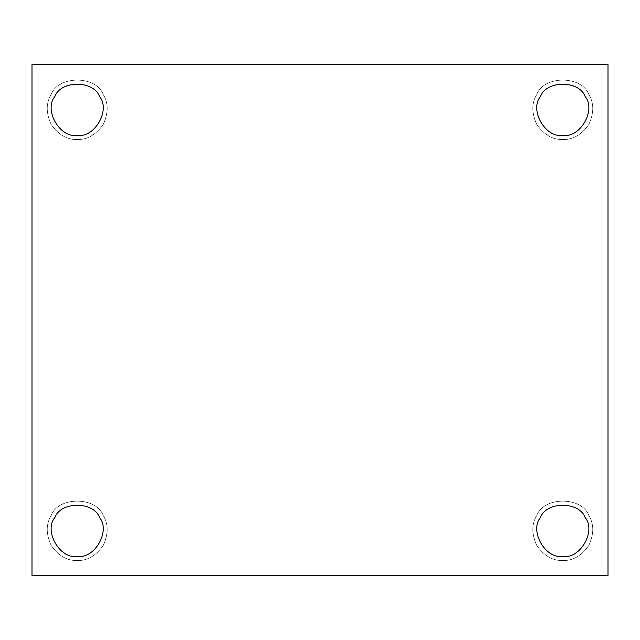 <?xml version="1.0" encoding="UTF-8"?>
<svg xmlns="http://www.w3.org/2000/svg" width="640" height="640" viewBox="0 0 640 640"><rect width="100%" height="100%" fill="white"/><g stroke="black" fill="none" stroke-linecap="round" stroke-linejoin="round"><path stroke-width="0.48" stroke-dasharray="3.2 2.4" d="M77.2 139.512C67.184 139.84 58.512 134.84 51.2 124.504C45.904 113 45.904 102.992 51.2 94.472C58.096 75.32 96.312 75.32 103.208 94.472C108.496 102.992 108.496 113 103.208 124.504C95.888 134.84 87.224 139.84 77.2 139.512C87.224 139.84 95.888 134.84 103.208 124.504C108.496 113 108.496 102.992 103.208 94.472C96.312 75.32 58.096 75.32 51.2 94.472C45.904 102.992 45.904 113 51.2 124.504C58.512 134.84 67.184 139.84 77.2 139.512C67.184 139.84 58.512 134.84 51.2 124.504C45.904 113 45.904 102.992 51.2 94.472C58.096 75.32 96.312 75.32 103.208 94.472C108.496 102.992 108.496 113 103.208 124.504C95.888 134.84 87.224 139.84 77.2 139.512C87.224 139.84 95.888 134.84 103.208 124.504C108.496 113 108.496 102.992 103.208 94.472C96.312 75.32 58.096 75.32 51.2 94.472C45.904 102.992 45.904 113 51.2 124.504C58.512 134.84 67.184 139.84 77.2 139.512M54.832 96.576C43.528 109.952 59.96 138.416 77.2 135.32C94.44 138.416 110.872 109.952 99.568 96.576M77.2 135.32C59.96 138.416 43.528 109.952 54.832 96.576C60.768 80.096 93.64 80.096 99.568 96.576C110.872 109.952 94.44 138.416 77.2 135.32M562.8 139.512C552.776 139.84 544.112 134.84 536.792 124.504C531.504 113 531.504 102.992 536.792 94.472C543.688 75.32 581.904 75.32 588.8 94.472C594.096 102.992 594.096 113 588.8 124.504C581.488 134.84 572.816 139.84 562.8 139.512C572.816 139.84 581.488 134.84 588.8 124.504C594.096 113 594.096 102.992 588.8 94.472C581.904 75.32 543.688 75.32 536.792 94.472C531.504 102.992 531.504 113 536.792 124.504C544.112 134.84 552.776 139.84 562.8 139.512C552.776 139.84 544.112 134.84 536.792 124.504C531.504 113 531.504 102.992 536.792 94.472C543.688 75.32 581.904 75.32 588.8 94.472C594.096 102.992 594.096 113 588.8 124.504C581.488 134.84 572.816 139.84 562.8 139.512C572.816 139.84 581.488 134.84 588.8 124.504C594.096 113 594.096 102.992 588.8 94.472C581.904 75.32 543.688 75.32 536.792 94.472C531.504 102.992 531.504 113 536.792 124.504C544.112 134.84 552.776 139.84 562.8 139.512M540.432 96.576C529.128 109.952 545.56 138.416 562.8 135.32C580.04 138.416 596.472 109.952 585.168 96.576M562.8 135.32C545.56 138.416 529.128 109.952 540.432 96.576C546.36 80.096 579.232 80.096 585.168 96.576C596.472 109.952 580.04 138.416 562.8 135.32M562.8 560.536C552.776 560.864 544.112 555.864 536.792 545.528C531.504 534.016 531.504 524.008 536.792 515.496C543.688 496.344 581.904 496.344 588.8 515.496C594.096 524.008 594.096 534.016 588.8 545.528C581.488 555.864 572.816 560.864 562.8 560.536C572.816 560.864 581.488 555.864 588.8 545.528C594.096 534.016 594.096 524.008 588.8 515.496C581.904 496.344 543.688 496.344 536.792 515.496C531.504 524.008 531.504 534.016 536.792 545.528C544.112 555.864 552.776 560.864 562.8 560.536C552.776 560.864 544.112 555.864 536.792 545.528C531.504 534.016 531.504 524.008 536.792 515.496C543.688 496.344 581.904 496.344 588.8 515.496C594.096 524.008 594.096 534.016 588.8 545.528C581.488 555.864 572.816 560.864 562.8 560.536C572.816 560.864 581.488 555.864 588.8 545.528C594.096 534.016 594.096 524.008 588.8 515.496C581.904 496.344 543.688 496.344 536.792 515.496C531.504 524.008 531.504 534.016 536.792 545.528C544.112 555.864 552.776 560.864 562.8 560.536M562.8 556.344C580.04 559.44 596.472 530.976 585.168 517.6C579.232 501.12 546.36 501.12 540.432 517.6C529.128 530.976 545.56 559.44 562.8 556.344C545.56 559.44 529.128 530.976 540.432 517.6C546.36 501.12 579.232 501.12 585.168 517.6C596.472 530.976 580.04 559.44 562.8 556.344M77.2 560.536C67.184 560.864 58.512 555.864 51.2 545.528C45.904 534.016 45.904 524.008 51.2 515.496C58.096 496.344 96.312 496.344 103.208 515.496C108.496 524.008 108.496 534.016 103.208 545.528C95.888 555.864 87.224 560.864 77.2 560.536C87.224 560.864 95.888 555.864 103.208 545.528C108.496 534.016 108.496 524.008 103.208 515.496C96.312 496.344 58.096 496.344 51.2 515.496C45.904 524.008 45.904 534.016 51.2 545.528C58.512 555.864 67.184 560.864 77.2 560.536C67.184 560.864 58.512 555.864 51.2 545.528C45.904 534.016 45.904 524.008 51.2 515.496C58.096 496.344 96.312 496.344 103.208 515.496C108.496 524.008 108.496 534.016 103.208 545.528C95.888 555.864 87.224 560.864 77.2 560.536C87.224 560.864 95.888 555.864 103.208 545.528C108.496 534.016 108.496 524.008 103.208 515.496C96.312 496.344 58.096 496.344 51.2 515.496C45.904 524.008 45.904 534.016 51.2 545.528C58.512 555.864 67.184 560.864 77.2 560.536M77.2 556.344C94.44 559.44 110.872 530.976 99.568 517.6C93.64 501.12 60.768 501.12 54.832 517.6C43.528 530.976 59.96 559.44 77.2 556.344C59.96 559.44 43.528 530.976 54.832 517.6C60.768 501.12 93.64 501.12 99.568 517.6C110.872 530.976 94.44 559.44 77.2 556.344M608 64.288L32 64.288L32 575.712L608 575.712L608 64.288L608 575.712L32 575.712L32 64.288L608 64.288"/><path stroke-width="0.96" d="M99.568 96.576C93.64 80.096 60.768 80.096 54.832 96.576C60.768 80.096 93.64 80.096 99.568 96.576C110.872 109.952 94.44 138.416 77.2 135.32C94.44 138.416 110.872 109.952 99.568 96.576C93.64 80.096 60.768 80.096 54.832 96.576C43.528 109.952 59.96 138.416 77.2 135.32C59.96 138.416 43.528 109.952 54.832 96.576M585.168 96.576C579.232 80.096 546.36 80.096 540.432 96.576C546.36 80.096 579.232 80.096 585.168 96.576C596.472 109.952 580.04 138.416 562.8 135.32C580.04 138.416 596.472 109.952 585.168 96.576C579.232 80.096 546.36 80.096 540.432 96.576C529.128 109.952 545.56 138.416 562.8 135.32C545.56 138.416 529.128 109.952 540.432 96.576M562.8 556.344C580.04 559.44 596.472 530.976 585.168 517.6C579.232 501.12 546.36 501.12 540.432 517.6C529.128 530.976 545.56 559.44 562.8 556.344C545.56 559.44 529.128 530.976 540.432 517.6C546.36 501.12 579.232 501.12 585.168 517.6C596.472 530.976 580.04 559.44 562.8 556.344M77.2 556.344C94.44 559.44 110.872 530.976 99.568 517.6C93.64 501.12 60.768 501.12 54.832 517.6C43.528 530.976 59.96 559.44 77.2 556.344C59.96 559.44 43.528 530.976 54.832 517.6C60.768 501.12 93.64 501.12 99.568 517.6C110.872 530.976 94.44 559.44 77.2 556.344M32 64.288L608 64.288L32 64.288L32 575.712L32 64.288M608 575.712L32 575.712L608 575.712L608 64.288L608 575.712"/></g></svg>
